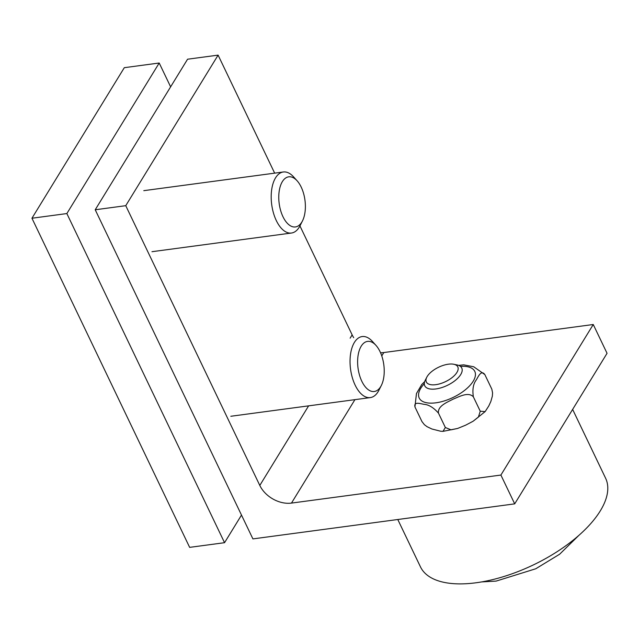<?xml version="1.0" encoding="UTF-8"?>
<svg xmlns="http://www.w3.org/2000/svg" width="639" height="639" viewBox="0 0 639 639"><rect width="100%" height="100%" fill="white"/><g stroke="black" fill="none" stroke-linecap="round" stroke-linejoin="round"><path stroke-width="0.96" d="M274.658 173.145L218.107 55.13L187.57 59.211L95.219 209.768L125.755 205.678L259.801 485.44A25.656 18.611 -148.5 0 0 291.472 503.093L500.896 475.057L514.699 503.859L252.908 538.901L95.219 209.768M353.71 337.688A25.656 18.611 31.5 0 1 352.153 334.892L299.939 225.918M514.699 503.859L607.05 353.303L593.256 324.508L383.823 352.544A25.656 18.611 31.5 0 1 380.54 352.744M218.107 55.13L125.755 205.678M593.256 324.508L500.896 475.057M159.207 63.013L124.301 67.686L31.95 218.234L66.855 213.562L159.207 63.013L170.621 86.84M241.494 515.074L224.553 542.695L66.855 213.562M31.95 218.234L189.647 547.367L224.553 542.695M282.366 181.612A25.28 12.996 -97.6 0 1 297.103 180.781A25.28 12.996 -97.6 0 1 302.479 220.91A25.28 12.996 -97.6 0 1 283.365 217.508A25.28 12.996 -97.6 0 1 282.366 181.612M297.103 180.781L293.517 176.811A30.792 15.823 82.4 0 0 283.309 171.987A30.792 15.823 82.4 0 0 275.561 177.826A30.792 15.823 82.4 0 0 273.46 213.003A30.792 15.823 82.4 0 0 291.472 233.027A30.792 15.823 82.4 0 0 299.22 227.196A30.792 15.823 82.4 0 0 300.058 225.687L302.479 220.91M361.211 346.178A25.28 12.996 -97.6 0 1 375.956 345.356A25.28 12.996 -97.6 0 1 381.323 385.477A25.28 12.996 -97.6 0 1 362.217 382.074A25.28 12.996 -97.6 0 1 361.211 346.178M375.956 345.356L372.361 341.386A30.792 15.823 82.4 0 0 362.153 336.553A30.792 15.823 82.4 0 0 354.413 342.392A30.792 15.823 82.4 0 0 352.305 377.569A30.792 15.823 82.4 0 0 370.324 397.594A30.792 15.823 82.4 0 0 378.064 391.763A30.792 15.823 82.4 0 0 378.903 390.253L381.323 385.477M426.804 377.186L425.294 380.141A20.528 9.401 -25.6 0 0 424.743 385.772A20.528 9.401 -25.6 0 0 435.87 388.951A20.528 9.401 -25.6 0 0 455.367 380.357A20.528 9.401 -25.6 0 0 461.765 368.032A20.528 9.401 -25.6 0 0 457.029 364.933L453.778 364.262A17.445 7.987 154.4 0 1 455.303 374.59A17.445 7.987 154.4 0 1 435.79 384.67A17.445 7.987 154.4 0 1 426.804 377.186A17.445 7.987 154.4 0 1 453.778 364.262M414.943 406.915L416.46 393.528L421.796 384.446M463.666 364.837L473.739 366.778L484.849 374.598C481.199 369.59 478.411 376.435 476.311 379.885C473.251 383.823 472.269 389.471 473.355 396.827C468.379 391.483 459.193 396.707 453.115 399.151C447.348 402.235 437.435 405.941 438.466 413.121C433.538 407.554 428.705 404.623 423.976 404.327C420.158 403.648 413.385 401.26 415.062 407.187L414.959 406.947M415.062 407.187L421.964 421.588L424.408 424.703L427.052 426.684L431.908 429.001L440.75 431.245L442.971 431.365L445.359 427.523L451.046 429.823L457.612 428.457L465.599 425.199L473.1 421.245L478.403 417.075L480.256 411.228L485.153 411.596L488.795 405.941L490.84 401.484L492.349 396.188L492.573 392.865L491.846 389.215M480.256 411.228L473.355 396.827M491.75 388.999L484.849 374.598M445.359 427.523L438.466 413.121M397.777 519.507L420.478 566.897A102.631 46.998 -25.6 0 0 533.341 564.932A102.631 46.998 -25.6 0 0 605.596 478.204L572.632 409.407M352.153 334.892L350.14 338.167M308.621 405.853L259.801 485.44M383.823 352.544L381.763 355.907M354.925 399.655L291.472 503.093M424.304 383.704A30.816 14.114 -25.6 0 0 431.045 403.145A30.816 14.114 -25.6 0 0 471.358 383.823A30.816 14.114 -25.6 0 0 460.431 366.395M151.962 251.702L291.472 233.027M143.799 190.662L283.309 171.987M230.815 416.269L370.324 397.594M421.66 384.59L424.663 381.659M463.842 364.829L458.61 365.388M485.153 411.588L473.1 421.245M457.612 428.457L442.971 431.357M578.95 535.298L559.636 554.221L535.738 568.782L496.12 581.099L481.67 581.913"/></g></svg>
